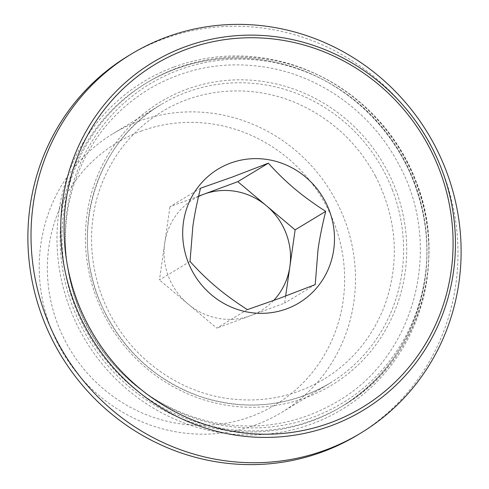 <?xml version="1.0" encoding="UTF-8"?>
<svg xmlns="http://www.w3.org/2000/svg" width="489" height="489" viewBox="0 0 489 489"><rect width="100%" height="100%" fill="white"/><g stroke="black" fill="none" stroke-linecap="round" stroke-linejoin="round"><path stroke-width="0.37" stroke-dasharray="2.44 1.83" d="M200.527 188.216L169.946 206.725L198.62 196.144M190.032 261.444L159.451 279.952L169.946 206.725M247.379 309.635L216.798 328.143L159.451 279.952M285.649 296.059L284.635 303.107L250.716 315.625A65.159 62.537 58.8 0 0 273.602 300.515M198.546 196.468A65.159 62.537 58.8 0 0 164.695 243.339A65.159 62.537 58.8 0 0 168.54 276.603A65.159 62.537 58.8 0 0 188.124 304.048A65.159 62.537 58.8 0 0 250.716 315.625L216.798 328.143M315.216 284.598L284.635 303.107M128.216 55.929A221.535 212.629 -121.2 0 1 163.289 39.034A221.535 212.629 -121.2 0 1 434.568 153.143A221.535 212.629 -121.2 0 1 357.655 434.965M138.79 121.266A162.892 156.346 -121.2 0 1 338.266 205.166A162.892 156.346 -121.2 0 1 281.707 412.386A162.892 156.346 -121.2 0 1 255.918 424.807A162.892 156.346 -121.2 0 1 56.449 340.906A162.892 156.346 -121.2 0 1 113.008 133.686A162.892 156.346 -121.2 0 1 138.79 121.266M140.954 131.193A153.118 146.963 -121.2 0 1 334.073 222.898A153.118 146.963 -121.2 0 1 251.053 416.524A153.118 146.963 -121.2 0 1 57.934 324.812A153.118 146.963 -121.2 0 1 140.954 131.193M174.066 66.962A191.56 183.864 -121.2 0 1 415.668 181.694A191.56 183.864 -121.2 0 1 311.805 423.932A191.56 183.864 -121.2 0 1 70.202 309.195A191.56 183.864 -121.2 0 1 174.066 66.962M175.624 69.01A188.956 181.358 -121.2 0 1 413.945 182.183A188.956 181.358 -121.2 0 1 341.408 406.714A188.956 181.358 -121.2 0 1 311.493 421.127A188.956 181.358 -121.2 0 1 80.11 323.797A188.956 181.358 -121.2 0 1 145.716 83.417A188.956 181.358 -121.2 0 1 175.624 69.01M313.376 419.99A188.956 181.358 -121.2 0 1 81.987 322.661A188.956 181.358 -121.2 0 1 147.592 82.286A188.956 181.358 -121.2 0 1 177.507 67.873A188.956 181.358 -121.2 0 1 415.821 181.046A188.956 181.358 -121.2 0 1 343.284 405.583A188.956 181.358 -121.2 0 1 313.376 419.99M414.097 181.535A186.352 178.858 -121.2 0 1 313.064 417.178A186.352 178.858 -121.2 0 1 78.032 305.57A186.352 178.858 -121.2 0 1 179.066 69.927A186.352 178.858 -121.2 0 1 414.097 181.535M186.566 89.353A165.496 158.846 -121.2 0 1 395.295 188.479A165.496 158.846 -121.2 0 1 305.564 397.753A165.496 158.846 -121.2 0 1 96.834 298.632A165.496 158.846 -121.2 0 1 186.566 89.353M392.319 189.72A162.892 156.346 -121.2 0 1 329.788 383.284A162.892 156.346 -121.2 0 1 304.005 395.705A162.892 156.346 -121.2 0 1 104.53 311.799A162.892 156.346 -121.2 0 1 161.089 104.579A162.892 156.346 -121.2 0 1 186.877 92.158A162.892 156.346 -121.2 0 1 392.319 189.72M145.716 83.417C189.659 56.498 245.82 50.703 295.747 67.959C348.84 85.661 393.682 129.041 413.865 182.256C426.854 216.493 430.131 251.309 423.688 286.707C412.973 338.944 385.546 378.951 341.408 406.714L343.284 405.583C416.909 362.985 449.244 262.88 415.907 180.979C393.712 122.146 341.157 75.734 281.065 61.932C233.418 51.253 188.925 58.038 147.592 82.286L145.716 83.417M281.707 412.386L329.788 383.284C289.262 406.762 246.156 411.206 200.466 396.61C157.58 381.255 125.618 352.936 104.573 311.652C67.079 239.115 93.234 143.522 161.089 104.579L113.008 133.686M375.515 176.162C357.832 143.54 332.398 119.591 299.207 104.316C254.824 84.059 202.146 86.95 161.957 111.669C133.094 129.499 112.641 154.61 100.606 187.006C84.585 230.484 90.031 282.281 115.031 322.978C139.249 363.461 181.871 392.068 227.208 398.437C262.018 403.205 294.256 396.799 323.914 379.226C352.777 361.395 373.229 336.285 385.265 303.889C399.99 260.655 396.738 218.082 375.515 176.162M398.547 163.968C373.113 115.251 325.301 78.986 272.446 68.436C228.418 59.896 187.318 66.736 149.157 88.955C111.523 112.128 86.082 145.154 72.849 188.033C57.311 239.402 66.626 298.382 97.335 343.694C126.608 386.023 165.936 412.41 215.331 422.844C259.433 430.895 300.442 423.596 338.351 400.943C416.011 355.76 443.896 245.111 398.547 163.968"/><path stroke-width="0.73" d="M268.369 163.179C276.951 172.745 285.704 181.266 294.623 188.736C303.51 196.23 313.877 203.772 325.711 211.37C322.22 225.392 319.659 238.088 318.046 249.445L315.216 284.598L278.877 298.577L247.379 309.635C235.539 302.037 225.172 294.494 216.285 287.006C207.367 279.531 198.613 271.01 190.032 261.444L192.855 226.297C194.475 214.934 197.03 202.238 200.527 188.216L232.024 177.165L268.369 163.179L237.788 181.688L295.136 229.879L285.649 296.059M198.62 196.144L237.788 181.688M325.711 211.37L295.136 229.879M273.602 300.515A65.159 62.537 58.8 0 0 289.885 266.493A65.159 62.537 58.8 0 0 266.462 205.783A65.159 62.537 58.8 0 0 203.864 194.206A65.159 62.537 58.8 0 0 198.546 196.468M329.085 209.958A78.191 75.043 58.8 0 0 198.986 185.899A78.191 75.043 58.8 0 0 247.672 312.08A78.191 75.043 58.8 0 0 329.085 209.958M166.419 37.146A221.535 212.629 -121.2 0 1 437.698 151.248A221.535 212.629 -121.2 0 1 360.784 433.071A221.535 212.629 -121.2 0 1 325.711 449.966A221.535 212.629 -121.2 0 1 54.432 335.857A221.535 212.629 -121.2 0 1 131.345 54.035A221.535 212.629 -121.2 0 1 166.419 37.146M360.784 433.071L357.655 434.965A221.535 212.629 -121.2 0 1 322.581 451.854A221.535 212.629 -121.2 0 1 51.302 337.752A221.535 212.629 -121.2 0 1 128.216 55.929L131.345 54.035M186.541 49.285A200.374 192.318 -121.2 0 1 439.256 169.292A200.374 192.318 -121.2 0 1 330.619 422.667A200.374 192.318 -121.2 0 1 77.904 302.66A200.374 192.318 -121.2 0 1 186.541 49.285M184.989 46.846A203.308 195.135 -121.2 0 1 441.414 168.613A203.308 195.135 -121.2 0 1 331.181 425.705A203.308 195.135 -121.2 0 1 74.756 303.938A203.308 195.135 -121.2 0 1 184.989 46.846"/></g></svg>
